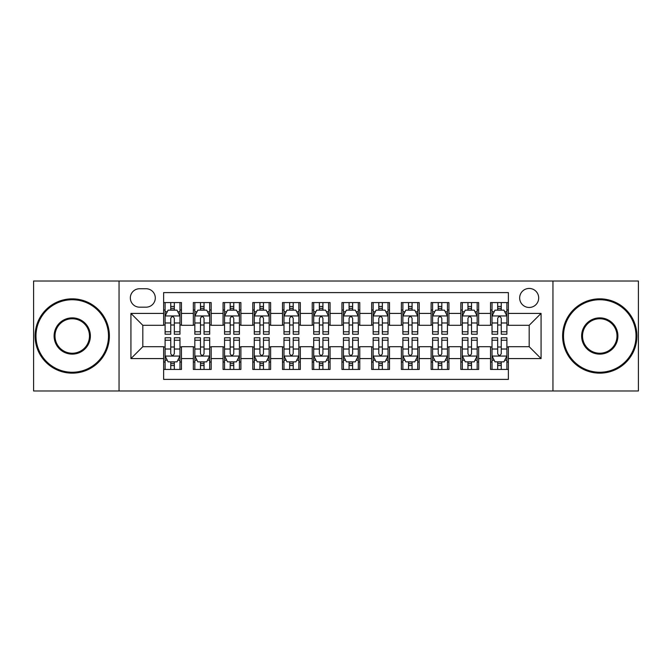 <?xml version="1.0" encoding="UTF-8"?>
<svg xmlns="http://www.w3.org/2000/svg" width="672" height="672" viewBox="0 0 672 672"><rect width="100%" height="100%" fill="white"/><g stroke="black" fill="none" stroke-linecap="round" stroke-linejoin="round"><path stroke-width="1.01" d="M529.183 288.448A9.509 9.509 0 0 0 519.666 297.956A9.509 9.509 0 0 0 529.183 307.465A9.509 9.509 0 0 0 538.692 297.956A9.509 9.509 0 0 0 529.183 288.448M552.955 390.978L638.4 390.978L638.4 281.022L552.955 281.022L552.955 390.978L119.045 390.978L119.045 281.022L33.6 281.022L33.6 390.978L119.045 390.978M508.376 302.568L490.543 302.568L490.543 313.412L478.657 313.412L478.657 325.298L490.543 325.298L490.543 313.412M478.657 313.412L478.657 302.568L460.824 302.568L460.824 313.412L448.938 313.412L448.938 325.298L460.824 325.298L460.824 313.412M448.938 313.412L448.938 302.568L431.105 302.568L431.105 313.412L419.219 313.412L419.219 325.298L431.105 325.298L431.105 313.412M419.219 313.412L419.219 302.568L401.386 302.568L401.386 313.412L389.5 313.412L389.5 325.298L401.386 325.298L401.386 313.412M389.5 313.412L389.5 302.568L371.666 302.568L371.666 313.412L359.772 313.412L359.772 325.298L371.666 325.298L371.666 313.412M359.772 313.412L359.772 302.568L341.947 302.568L341.947 313.412L330.053 313.412L330.053 325.298L341.947 325.298L341.947 313.412M330.053 313.412L330.053 302.568L312.228 302.568L312.228 313.412L300.334 313.412L300.334 325.298L312.228 325.298L312.228 313.412M300.334 313.412L300.334 302.568L282.5 302.568L282.5 313.412L270.614 313.412L270.614 325.298L282.5 325.298L282.5 313.412M270.614 313.412L270.614 302.568L252.781 302.568L252.781 313.412L240.895 313.412L240.895 325.298L252.781 325.298L252.781 313.412M240.895 313.412L240.895 302.568L223.062 302.568L223.062 313.412L211.176 313.412L211.176 325.298L223.062 325.298L223.062 313.412M211.176 313.412L211.176 302.568L193.343 302.568L193.343 325.298L181.457 325.298L181.457 302.568L163.624 302.568M163.624 369.432L181.457 369.432L181.457 346.702L193.343 346.702L193.343 369.432L211.176 369.432L211.176 346.702L223.062 346.702L223.062 358.588L211.176 358.588M223.062 358.588L223.062 369.432L240.895 369.432L240.895 346.702L252.781 346.702L252.781 358.588L240.895 358.588M252.781 358.588L252.781 369.432L270.614 369.432L270.614 346.702L282.5 346.702L282.5 358.588L270.614 358.588M282.5 358.588L282.5 369.432L300.334 369.432L300.334 346.702L312.228 346.702L312.228 358.588L300.334 358.588M312.228 358.588L312.228 369.432L330.053 369.432L330.053 346.702L341.947 346.702L341.947 358.588L330.053 358.588M341.947 358.588L341.947 369.432L359.772 369.432L359.772 346.702L371.666 346.702L371.666 358.588L359.772 358.588M371.666 358.588L371.666 369.432L389.5 369.432L389.5 346.702L401.386 346.702L401.386 358.588L389.5 358.588M401.386 358.588L401.386 369.432L419.219 369.432L419.219 346.702L431.105 346.702L431.105 358.588L419.219 358.588M431.105 358.588L431.105 369.432L448.938 369.432L448.938 346.702L460.824 346.702L460.824 358.588L448.938 358.588M460.824 358.588L460.824 369.432L478.657 369.432L478.657 346.702L490.543 346.702L490.543 358.588L478.657 358.588M139.549 307.171L146.093 307.171A9.215 9.215 0 0 0 155.299 297.956A9.215 9.215 0 0 0 146.093 288.742L139.549 288.742A9.215 9.215 0 0 0 130.334 297.956A9.215 9.215 0 0 0 139.549 307.171M552.955 281.022L119.045 281.022M508.376 313.412L508.376 292.606L163.624 292.606L163.624 325.298L142.817 325.298L142.817 346.702L163.624 346.702L163.624 379.394L508.376 379.394L508.376 346.702L529.183 346.702L529.183 325.298L508.376 325.298L508.376 313.412L541.069 313.412L541.069 358.588L508.376 358.588M163.624 358.588L130.931 358.588L130.931 313.412L163.624 313.412M490.543 358.588L490.543 369.432L508.376 369.432M163.624 309.994L165.11 309.994M170.755 309.994L174.325 309.994M179.97 309.994L181.457 309.994M163.624 325.004L165.11 325.004M170.755 325.004L174.325 325.004M179.97 325.004L181.457 325.004M163.624 346.996L165.11 346.996M170.755 346.996L174.325 346.996M179.97 346.996L181.457 346.996M163.624 362.006L165.11 362.006M170.755 362.006L174.325 362.006M179.97 362.006L181.457 362.006M193.343 325.004L194.83 325.004M200.474 325.004L204.044 325.004M209.689 325.004L211.176 325.004M193.343 309.994L194.83 309.994M200.474 309.994L204.044 309.994M209.689 309.994L211.176 309.994M193.343 346.996L194.83 346.996M200.474 346.996L204.044 346.996M209.689 346.996L211.176 346.996M193.343 362.006L194.83 362.006M200.474 362.006L204.044 362.006M209.689 362.006L211.176 362.006M223.062 346.996L224.549 346.996M230.194 346.996L233.764 346.996M239.408 346.996L240.895 346.996M223.062 362.006L224.549 362.006M230.194 362.006L233.764 362.006M239.408 362.006L240.895 362.006M223.062 309.994L224.549 309.994M230.194 309.994L233.764 309.994M239.408 309.994L240.895 309.994M223.062 325.004L224.549 325.004M230.194 325.004L233.764 325.004M239.408 325.004L240.895 325.004M252.781 346.996L254.268 346.996M259.921 346.996L263.483 346.996M269.128 346.996L270.614 346.996M252.781 362.006L254.268 362.006M259.921 362.006L263.483 362.006M269.128 362.006L270.614 362.006M252.781 309.994L254.268 309.994M259.921 309.994L263.483 309.994M269.128 309.994L270.614 309.994M252.781 325.004L254.268 325.004M259.921 325.004L263.483 325.004M269.128 325.004L270.614 325.004M282.5 346.996L283.987 346.996M289.64 346.996L293.202 346.996M298.847 346.996L300.334 346.996M282.5 362.006L283.987 362.006M289.64 362.006L293.202 362.006M298.847 362.006L300.334 362.006M282.5 309.994L283.987 309.994M289.64 309.994L293.202 309.994M298.847 309.994L300.334 309.994M282.5 325.004L283.987 325.004M289.64 325.004L293.202 325.004M298.847 325.004L300.334 325.004M312.228 346.996L313.706 346.996M319.36 346.996L322.921 346.996M328.566 346.996L330.053 346.996M312.228 362.006L313.706 362.006M319.36 362.006L322.921 362.006M328.566 362.006L330.053 362.006M312.228 309.994L313.706 309.994M319.36 309.994L322.921 309.994M328.566 309.994L330.053 309.994M312.228 325.004L313.706 325.004M319.36 325.004L322.921 325.004M328.566 325.004L330.053 325.004M341.947 346.996L343.434 346.996M349.079 346.996L352.64 346.996M358.294 346.996L359.772 346.996M341.947 362.006L343.434 362.006M349.079 362.006L352.64 362.006M358.294 362.006L359.772 362.006M341.947 309.994L343.434 309.994M349.079 309.994L352.64 309.994M358.294 309.994L359.772 309.994M341.947 325.004L343.434 325.004M349.079 325.004L352.64 325.004M358.294 325.004L359.772 325.004M371.666 346.996L373.153 346.996M378.798 346.996L382.36 346.996M388.013 346.996L389.5 346.996M371.666 362.006L373.153 362.006M378.798 362.006L382.36 362.006M388.013 362.006L389.5 362.006M371.666 309.994L373.153 309.994M378.798 309.994L382.36 309.994M388.013 309.994L389.5 309.994M371.666 325.004L373.153 325.004M378.798 325.004L382.36 325.004M388.013 325.004L389.5 325.004M401.386 346.996L402.872 346.996M408.517 346.996L412.079 346.996M417.732 346.996L419.219 346.996M401.386 362.006L402.872 362.006M408.517 362.006L412.079 362.006M417.732 362.006L419.219 362.006M401.386 309.994L402.872 309.994M408.517 309.994L412.079 309.994M417.732 309.994L419.219 309.994M401.386 325.004L402.872 325.004M408.517 325.004L412.079 325.004M417.732 325.004L419.219 325.004M431.105 346.996L432.592 346.996M438.236 346.996L441.806 346.996M447.451 346.996L448.938 346.996M431.105 362.006L432.592 362.006M438.236 362.006L441.806 362.006M447.451 362.006L448.938 362.006M431.105 309.994L432.592 309.994M438.236 309.994L441.806 309.994M447.451 309.994L448.938 309.994M431.105 325.004L432.592 325.004M438.236 325.004L441.806 325.004M447.451 325.004L448.938 325.004M460.824 346.996L462.311 346.996M467.956 346.996L471.526 346.996M477.17 346.996L478.657 346.996M460.824 362.006L462.311 362.006M467.956 362.006L471.526 362.006M477.17 362.006L478.657 362.006M460.824 309.994L462.311 309.994M467.956 309.994L471.526 309.994M477.17 309.994L478.657 309.994M460.824 325.004L462.311 325.004M467.956 325.004L471.526 325.004M477.17 325.004L478.657 325.004M490.543 346.996L492.03 346.996M497.675 346.996L501.245 346.996M506.89 346.996L508.376 346.996M490.543 362.006L492.03 362.006M497.675 362.006L501.245 362.006M506.89 362.006L508.376 362.006M490.543 309.994L492.03 309.994M497.675 309.994L501.245 309.994M506.89 309.994L508.376 309.994M490.543 325.004L492.03 325.004M497.675 325.004L501.245 325.004M506.89 325.004L508.376 325.004M142.817 325.298L130.931 313.412M142.817 346.702L130.931 358.588M541.069 313.412L529.183 325.298M541.069 358.588L529.183 346.702M174.325 306.432L170.755 306.432M179.97 331.792L174.325 331.792L174.325 334.219L179.97 334.219L179.97 316.084L176.996 310.145L168.084 310.145L165.11 316.084L165.11 334.219L170.755 334.219L170.755 331.792L165.11 331.792M165.11 316.084L165.11 302.568M179.97 316.084L179.97 302.568M170.755 310.145L170.755 302.568M174.325 302.568L174.325 310.145M174.325 331.792L174.325 318.318C173.132 316.025 171.948 316.025 170.755 318.318L170.755 331.792M170.755 365.568L174.325 365.568M165.11 340.208L170.755 340.208L170.755 337.781L165.11 337.781L165.11 355.916L168.084 361.855L176.996 361.855L179.97 355.916L179.97 337.781L174.325 337.781L174.325 340.208L179.97 340.208M179.97 355.916L179.97 369.432M165.11 355.916L165.11 369.432M174.325 361.855L174.325 369.432M170.755 369.432L170.755 361.855M170.755 340.208L170.755 353.682C171.948 355.975 173.132 355.975 174.325 353.682L174.325 340.208M72.24 299.746A36.254 36.254 0 0 0 35.977 336A36.254 36.254 0 0 0 72.24 372.254A36.254 36.254 0 0 0 108.494 336A36.254 36.254 0 0 0 72.24 299.746M72.24 373.153A37.153 37.153 0 0 1 35.087 336A37.153 37.153 0 0 1 72.24 298.847A37.153 37.153 0 0 1 109.385 336A37.153 37.153 0 0 1 72.24 373.153M72.24 317.873A18.127 18.127 0 0 1 90.367 336A18.127 18.127 0 0 1 72.24 354.127A18.127 18.127 0 0 1 54.104 336A18.127 18.127 0 0 1 72.24 317.873M72.24 353.237A17.237 17.237 0 0 0 89.477 336A17.237 17.237 0 0 0 72.24 318.763A17.237 17.237 0 0 0 54.995 336A17.237 17.237 0 0 0 72.24 353.237M599.76 299.746A36.254 36.254 0 0 0 563.506 336A36.254 36.254 0 0 0 599.76 372.254A36.254 36.254 0 0 0 636.023 336A36.254 36.254 0 0 0 599.76 299.746M599.76 373.153A37.153 37.153 0 0 1 562.615 336A37.153 37.153 0 0 1 599.76 298.847A37.153 37.153 0 0 1 636.913 336A37.153 37.153 0 0 1 599.76 373.153M599.76 317.873A18.127 18.127 0 0 1 617.896 336A18.127 18.127 0 0 1 599.76 354.127A18.127 18.127 0 0 1 581.633 336A18.127 18.127 0 0 1 599.76 317.873M599.76 353.237A17.237 17.237 0 0 0 617.005 336A17.237 17.237 0 0 0 599.76 318.763A17.237 17.237 0 0 0 582.523 336A17.237 17.237 0 0 0 599.76 353.237M204.044 306.432L200.474 306.432M209.689 331.792L204.044 331.792L204.044 334.219L209.689 334.219L209.689 316.084L206.716 310.145L197.803 310.145L194.83 316.084L194.83 334.219L200.474 334.219L200.474 331.792L194.83 331.792M194.83 316.084L194.83 302.568M209.689 316.084L209.689 302.568M200.474 310.145L200.474 302.568M204.044 302.568L204.044 310.145M204.044 331.792L204.044 318.318C202.86 316.025 201.667 316.025 200.474 318.318L200.474 331.792M233.764 306.432L230.194 306.432M239.408 331.792L233.764 331.792L233.764 334.219L239.408 334.219L239.408 316.084L236.435 310.145L227.522 310.145L224.549 316.084L224.549 334.219L230.194 334.219L230.194 331.792L224.549 331.792M224.549 316.084L224.549 302.568M239.408 316.084L239.408 302.568M230.194 310.145L230.194 302.568M233.764 302.568L233.764 310.145M233.764 331.792L233.764 318.318C232.579 316.025 231.386 316.025 230.194 318.318L230.194 331.792M263.483 306.432L259.921 306.432M269.128 331.792L263.483 331.792L263.483 334.219L269.128 334.219L269.128 316.084L266.162 310.145L257.242 310.145L254.268 316.084L254.268 334.219L259.921 334.219L259.921 331.792L254.268 331.792M254.268 316.084L254.268 302.568M269.128 316.084L269.128 302.568M259.921 310.145L259.921 302.568M263.483 302.568L263.483 310.145M263.483 331.792L263.483 318.318C262.298 316.025 261.106 316.025 259.921 318.318L259.921 331.792M293.202 306.432L289.64 306.432M298.847 331.792L293.202 331.792L293.202 334.219L298.847 334.219L298.847 316.084L295.882 310.145L286.961 310.145L283.987 316.084L283.987 334.219L289.64 334.219L289.64 331.792L283.987 331.792M283.987 316.084L283.987 302.568M298.847 316.084L298.847 302.568M289.64 310.145L289.64 302.568M293.202 302.568L293.202 310.145M293.202 331.792L293.202 318.318C292.018 316.025 290.825 316.025 289.64 318.318L289.64 331.792M200.474 365.568L204.044 365.568M194.83 340.208L200.474 340.208L200.474 337.781L194.83 337.781L194.83 355.916L197.803 361.855L206.716 361.855L209.689 355.916L209.689 337.781L204.044 337.781L204.044 340.208L209.689 340.208M209.689 355.916L209.689 369.432M194.83 355.916L194.83 369.432M204.044 361.855L204.044 369.432M200.474 369.432L200.474 361.855M200.474 340.208L200.474 353.682C201.667 355.975 202.852 355.975 204.044 353.682L204.044 340.208M230.194 365.568L233.764 365.568M224.549 340.208L230.194 340.208L230.194 337.781L224.549 337.781L224.549 355.916L227.522 361.855L236.435 361.855L239.408 355.916L239.408 337.781L233.764 337.781L233.764 340.208L239.408 340.208M239.408 355.916L239.408 369.432M224.549 355.916L224.549 369.432M233.764 361.855L233.764 369.432M230.194 369.432L230.194 361.855M230.194 340.208L230.194 353.682C231.386 355.975 232.571 355.975 233.764 353.682L233.764 340.208M259.921 365.568L263.483 365.568M254.268 340.208L259.921 340.208L259.921 337.781L254.268 337.781L254.268 355.916L257.242 361.855L266.162 361.855L269.128 355.916L269.128 337.781L263.483 337.781L263.483 340.208L269.128 340.208M269.128 355.916L269.128 369.432M254.268 355.916L254.268 369.432M263.483 361.855L263.483 369.432M259.921 369.432L259.921 361.855M259.921 340.208L259.921 353.682C261.106 355.975 262.29 355.975 263.483 353.682L263.483 340.208M289.64 365.568L293.202 365.568M283.987 340.208L289.64 340.208L289.64 337.781L283.987 337.781L283.987 355.916L286.961 361.855L295.882 361.855L298.847 355.916L298.847 337.781L293.202 337.781L293.202 340.208L298.847 340.208M298.847 355.916L298.847 369.432M283.987 355.916L283.987 369.432M293.202 361.855L293.202 369.432M289.64 369.432L289.64 361.855M289.64 340.208L289.64 353.682C290.825 355.975 292.009 355.975 293.202 353.682L293.202 340.208M322.921 306.432L319.36 306.432M328.566 331.792L322.921 331.792L322.921 334.219L328.566 334.219L328.566 316.084L325.601 310.145L316.68 310.145L313.706 316.084L313.706 334.219L319.36 334.219L319.36 331.792L313.706 331.792M313.706 316.084L313.706 302.568M328.566 316.084L328.566 302.568M319.36 310.145L319.36 302.568M322.921 302.568L322.921 310.145M322.921 331.792L322.921 318.318C321.737 316.025 320.544 316.025 319.36 318.318L319.36 331.792M319.36 365.568L322.921 365.568M313.706 340.208L319.36 340.208L319.36 337.781L313.706 337.781L313.706 355.916L316.68 361.855L325.601 361.855L328.566 355.916L328.566 337.781L322.921 337.781L322.921 340.208L328.566 340.208M328.566 355.916L328.566 369.432M313.706 355.916L313.706 369.432M322.921 361.855L322.921 369.432M319.36 369.432L319.36 361.855M319.36 340.208L319.36 353.682C320.544 355.975 321.737 355.975 322.921 353.682L322.921 340.208M352.64 306.432L349.079 306.432M358.294 331.792L352.64 331.792L352.64 334.219L358.294 334.219L358.294 316.084L355.32 310.145L346.399 310.145L343.434 316.084L343.434 334.219L349.079 334.219L349.079 331.792L343.434 331.792M343.434 316.084L343.434 302.568M358.294 316.084L358.294 302.568M349.079 310.145L349.079 302.568M352.64 302.568L352.64 310.145M352.64 331.792L352.64 318.318C351.456 316.025 350.263 316.025 349.079 318.318L349.079 331.792M349.079 365.568L352.64 365.568M343.434 340.208L349.079 340.208L349.079 337.781L343.434 337.781L343.434 355.916L346.399 361.855L355.32 361.855L358.294 355.916L358.294 337.781L352.64 337.781L352.64 340.208L358.294 340.208M358.294 355.916L358.294 369.432M343.434 355.916L343.434 369.432M352.64 361.855L352.64 369.432M349.079 369.432L349.079 361.855M349.079 340.208L349.079 353.682C350.263 355.975 351.456 355.975 352.64 353.682L352.64 340.208M382.36 306.432L378.798 306.432M388.013 331.792L382.36 331.792L382.36 334.219L388.013 334.219L388.013 316.084L385.039 310.145L376.118 310.145L373.153 316.084L373.153 334.219L378.798 334.219L378.798 331.792L373.153 331.792M373.153 316.084L373.153 302.568M388.013 316.084L388.013 302.568M378.798 310.145L378.798 302.568M382.36 302.568L382.36 310.145M382.36 331.792L382.36 318.318C381.175 316.025 379.991 316.025 378.798 318.318L378.798 331.792M378.798 365.568L382.36 365.568M373.153 340.208L378.798 340.208L378.798 337.781L373.153 337.781L373.153 355.916L376.118 361.855L385.039 361.855L388.013 355.916L388.013 337.781L382.36 337.781L382.36 340.208L388.013 340.208M388.013 355.916L388.013 369.432M373.153 355.916L373.153 369.432M382.36 361.855L382.36 369.432M378.798 369.432L378.798 361.855M378.798 340.208L378.798 353.682C379.982 355.975 381.175 355.975 382.36 353.682L382.36 340.208M412.079 306.432L408.517 306.432M417.732 331.792L412.079 331.792L412.079 334.219L417.732 334.219L417.732 316.084L414.758 310.145L405.838 310.145L402.872 316.084L402.872 334.219L408.517 334.219L408.517 331.792L402.872 331.792M402.872 316.084L402.872 302.568M417.732 316.084L417.732 302.568M408.517 310.145L408.517 302.568M412.079 302.568L412.079 310.145M412.079 331.792L412.079 318.318C410.894 316.025 409.71 316.025 408.517 318.318L408.517 331.792M408.517 365.568L412.079 365.568M402.872 340.208L408.517 340.208L408.517 337.781L402.872 337.781L402.872 355.916L405.838 361.855L414.758 361.855L417.732 355.916L417.732 337.781L412.079 337.781L412.079 340.208L417.732 340.208M417.732 355.916L417.732 369.432M402.872 355.916L402.872 369.432M412.079 361.855L412.079 369.432M408.517 369.432L408.517 361.855M408.517 340.208L408.517 353.682C409.702 355.975 410.894 355.975 412.079 353.682L412.079 340.208M441.806 306.432L438.236 306.432M447.451 331.792L441.806 331.792L441.806 334.219L447.451 334.219L447.451 316.084L444.478 310.145L435.565 310.145L432.592 316.084L432.592 334.219L438.236 334.219L438.236 331.792L432.592 331.792M432.592 316.084L432.592 302.568M447.451 316.084L447.451 302.568M438.236 310.145L438.236 302.568M441.806 302.568L441.806 310.145M441.806 331.792L441.806 318.318C440.614 316.025 439.429 316.025 438.236 318.318L438.236 331.792M438.236 365.568L441.806 365.568M432.592 340.208L438.236 340.208L438.236 337.781L432.592 337.781L432.592 355.916L435.565 361.855L444.478 361.855L447.451 355.916L447.451 337.781L441.806 337.781L441.806 340.208L447.451 340.208M447.451 355.916L447.451 369.432M432.592 355.916L432.592 369.432M441.806 361.855L441.806 369.432M438.236 369.432L438.236 361.855M438.236 340.208L438.236 353.682C439.421 355.975 440.614 355.975 441.806 353.682L441.806 340.208M471.526 306.432L467.956 306.432M477.17 331.792L471.526 331.792L471.526 334.219L477.17 334.219L477.17 316.084L474.197 310.145L465.284 310.145L462.311 316.084L462.311 334.219L467.956 334.219L467.956 331.792L462.311 331.792M462.311 316.084L462.311 302.568M477.17 316.084L477.17 302.568M467.956 310.145L467.956 302.568M471.526 302.568L471.526 310.145M471.526 331.792L471.526 318.318C470.333 316.025 469.148 316.025 467.956 318.318L467.956 331.792M467.956 365.568L471.526 365.568M462.311 340.208L467.956 340.208L467.956 337.781L462.311 337.781L462.311 355.916L465.284 361.855L474.197 361.855L477.17 355.916L477.17 337.781L471.526 337.781L471.526 340.208L477.17 340.208M477.17 355.916L477.17 369.432M462.311 355.916L462.311 369.432M471.526 361.855L471.526 369.432M467.956 369.432L467.956 361.855M467.956 340.208L467.956 353.682C469.14 355.975 470.333 355.975 471.526 353.682L471.526 340.208M501.245 306.432L497.675 306.432M506.89 331.792L501.245 331.792L501.245 334.219L506.89 334.219L506.89 316.084L503.916 310.145L495.004 310.145L492.03 316.084L492.03 334.219L497.675 334.219L497.675 331.792L492.03 331.792M492.03 316.084L492.03 302.568M506.89 316.084L506.89 302.568M497.675 310.145L497.675 302.568M501.245 302.568L501.245 310.145M501.245 331.792L501.245 318.318C500.052 316.025 498.868 316.025 497.675 318.318L497.675 331.792M497.675 365.568L501.245 365.568M492.03 340.208L497.675 340.208L497.675 337.781L492.03 337.781L492.03 355.916L495.004 361.855L503.916 361.855L506.89 355.916L506.89 337.781L501.245 337.781L501.245 340.208L506.89 340.208M506.89 355.916L506.89 369.432M492.03 355.916L492.03 369.432M501.245 361.855L501.245 369.432M497.675 369.432L497.675 361.855M497.675 340.208L497.675 353.682C498.868 355.975 500.052 355.975 501.245 353.682L501.245 340.208M193.343 358.588L181.457 358.588M193.343 313.412L181.457 313.412M179.894 315.941L165.186 315.941M165.11 311.783L167.261 311.783M177.82 311.783L179.97 311.783M170.755 322.98L165.11 322.98M179.97 322.98L174.325 322.98M174.325 308.322L170.755 308.322M165.186 356.059L179.894 356.059M179.97 360.217L177.82 360.217M167.261 360.217L165.11 360.217M174.325 349.02L179.97 349.02M165.11 349.02L170.755 349.02M170.755 363.678L174.325 363.678M209.614 315.941L194.905 315.941M194.83 311.783L196.988 311.783M207.539 311.783L209.689 311.783M200.474 322.98L194.83 322.98M209.689 322.98L204.044 322.98M204.044 308.322L200.474 308.322M239.333 315.941L224.624 315.941M224.549 311.783L226.708 311.783M237.258 311.783L239.408 311.783M230.194 322.98L224.549 322.98M239.408 322.98L233.764 322.98M233.764 308.322L230.194 308.322M269.052 315.941L254.344 315.941M254.268 311.783L256.427 311.783M266.977 311.783L269.128 311.783M259.921 322.98L254.268 322.98M269.128 322.98L263.483 322.98M263.483 308.322L259.921 308.322M298.78 315.941L284.063 315.941M283.987 311.783L286.146 311.783M296.696 311.783L298.847 311.783M289.64 322.98L283.987 322.98M298.847 322.98L293.202 322.98M293.202 308.322L289.64 308.322M194.905 356.059L209.614 356.059M209.689 360.217L207.539 360.217M196.988 360.217L194.83 360.217M204.044 349.02L209.689 349.02M194.83 349.02L200.474 349.02M200.474 363.678L204.044 363.678M224.624 356.059L239.333 356.059M239.408 360.217L237.258 360.217M226.708 360.217L224.549 360.217M233.764 349.02L239.408 349.02M224.549 349.02L230.194 349.02M230.194 363.678L233.764 363.678M254.344 356.059L269.052 356.059M269.128 360.217L266.977 360.217M256.427 360.217L254.268 360.217M263.483 349.02L269.128 349.02M254.268 349.02L259.921 349.02M259.921 363.678L263.483 363.678M284.063 356.059L298.78 356.059M298.847 360.217L296.696 360.217M286.146 360.217L283.987 360.217M293.202 349.02L298.847 349.02M283.987 349.02L289.64 349.02M289.64 363.678L293.202 363.678M328.499 315.941L313.782 315.941M313.706 311.783L315.865 311.783M326.416 311.783L328.566 311.783M319.36 322.98L313.706 322.98M328.566 322.98L322.921 322.98M322.921 308.322L319.36 308.322M313.782 356.059L328.499 356.059M328.566 360.217L326.416 360.217M315.865 360.217L313.706 360.217M322.921 349.02L328.566 349.02M313.706 349.02L319.36 349.02M319.36 363.678L322.921 363.678M358.218 315.941L343.501 315.941M343.434 311.783L345.584 311.783M356.135 311.783L358.294 311.783M349.079 322.98L343.434 322.98M358.294 322.98L352.64 322.98M352.64 308.322L349.079 308.322M343.501 356.059L358.218 356.059M358.294 360.217L356.135 360.217M345.584 360.217L343.434 360.217M352.64 349.02L358.294 349.02M343.434 349.02L349.079 349.02M349.079 363.678L352.64 363.678M387.937 315.941L373.22 315.941M373.153 311.783L375.304 311.783M385.854 311.783L388.013 311.783M378.798 322.98L373.153 322.98M388.013 322.98L382.36 322.98M382.36 308.322L378.798 308.322M373.22 356.059L387.937 356.059M388.013 360.217L385.854 360.217M375.304 360.217L373.153 360.217M382.36 349.02L388.013 349.02M373.153 349.02L378.798 349.02M378.798 363.678L382.36 363.678M417.656 315.941L402.948 315.941M402.872 311.783L405.023 311.783M415.573 311.783L417.732 311.783M408.517 322.98L402.872 322.98M417.732 322.98L412.079 322.98M412.079 308.322L408.517 308.322M402.948 356.059L417.656 356.059M417.732 360.217L415.573 360.217M405.023 360.217L402.872 360.217M412.079 349.02L417.732 349.02M402.872 349.02L408.517 349.02M408.517 363.678L412.079 363.678M447.376 315.941L432.667 315.941M432.592 311.783L434.742 311.783M445.292 311.783L447.451 311.783M438.236 322.98L432.592 322.98M447.451 322.98L441.806 322.98M441.806 308.322L438.236 308.322M432.667 356.059L447.376 356.059M447.451 360.217L445.292 360.217M434.742 360.217L432.592 360.217M441.806 349.02L447.451 349.02M432.592 349.02L438.236 349.02M438.236 363.678L441.806 363.678M477.095 315.941L462.386 315.941M462.311 311.783L464.461 311.783M475.012 311.783L477.17 311.783M467.956 322.98L462.311 322.98M477.17 322.98L471.526 322.98M471.526 308.322L467.956 308.322M462.386 356.059L477.095 356.059M477.17 360.217L475.012 360.217M464.461 360.217L462.311 360.217M471.526 349.02L477.17 349.02M462.311 349.02L467.956 349.02M467.956 363.678L471.526 363.678M506.814 315.941L492.106 315.941M492.03 311.783L494.18 311.783M504.739 311.783L506.89 311.783M497.675 322.98L492.03 322.98M506.89 322.98L501.245 322.98M501.245 308.322L497.675 308.322M492.106 356.059L506.814 356.059M506.89 360.217L504.739 360.217M494.18 360.217L492.03 360.217M501.245 349.02L506.89 349.02M492.03 349.02L497.675 349.02M497.675 363.678L501.245 363.678"/></g></svg>
